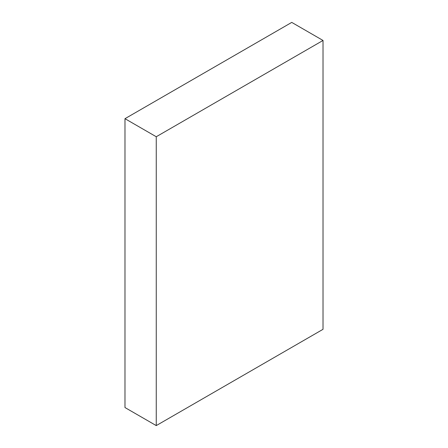 <?xml version="1.0" encoding="UTF-8"?>
<svg xmlns="http://www.w3.org/2000/svg" width="448" height="448" viewBox="0 0 448 448"><rect width="100%" height="100%" fill="white"/><g stroke="black" fill="none" stroke-linecap="round" stroke-linejoin="round"><path stroke-width="0.67" d="M323.019 329.314L323.019 40.454L156.251 136.741L156.251 425.6L323.019 329.314M323.019 40.454L291.749 22.4L124.981 118.686L124.981 407.546L156.251 425.6M156.251 136.741L124.981 118.686"/></g></svg>
